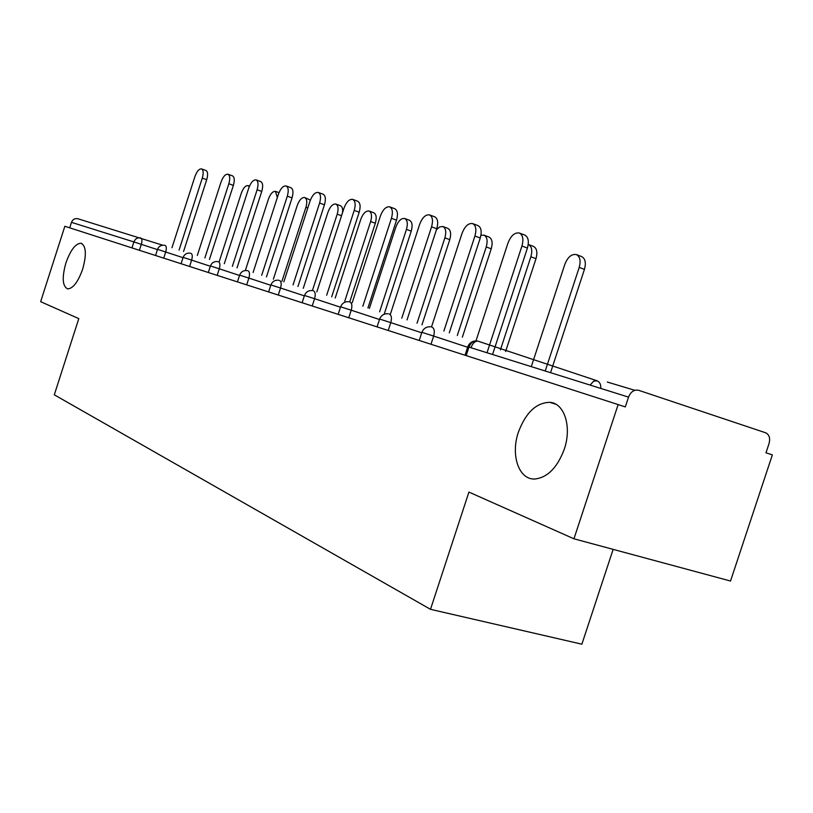 <?xml version="1.0" encoding="UTF-8"?>
<svg xmlns="http://www.w3.org/2000/svg" width="813" height="813" viewBox="0 0 813 813"><rect width="100%" height="100%" fill="white"/><g stroke="black" fill="none" stroke-linecap="round" stroke-linejoin="round"><path stroke-width="1.22" d="M82.652 269.194C86.686 254.56 86.158 245.912 81.066 243.25C75.579 243.443 70.528 249.998 65.904 262.934C61.839 277.619 62.418 286.278 67.652 288.889C73.038 288.595 78.038 282.03 82.652 269.194M564.283 449.213C572.037 426.845 564.364 403.075 549.801 402.333C536.255 402.659 525.798 412.577 518.43 432.079C510.412 455.036 518.826 480.056 534.995 478.999C547.616 477.475 557.372 467.556 564.283 449.213M607.301 382.049L634.851 390.301M613.144 549.364L581.874 644.191L430.504 609.323L54.298 394.813L78.79 318.625L40.65 301.674L64.847 226.268L618.144 404.579L573.948 538.795L468.918 492.089L430.504 609.323M573.948 538.795L730.521 581.031L772.35 454.884L765.988 452.811L769.057 443.552C770.399 438.37 769.332 434.792 765.846 432.851L638.642 390.301C634.16 389.417 630.786 391.693 628.52 397.12L625.299 406.917L618.144 404.579M131.97 247.904L133.891 241.928L71.483 222.345L69.725 227.843M71.483 222.345C72.784 219.317 74.948 218.128 77.987 218.778L162.63 245.191M201.492 168.88L205.902 170.466C207.854 171.584 208.128 174.663 206.715 179.693L202.285 178.118C203.697 173.078 203.433 169.998 201.492 168.88C199.063 168.748 196.878 171.309 194.927 176.553L171.98 247.701M206.715 179.693L183.545 251.512M202.285 178.118L179.084 250.048M249.245 186.695L248.036 185.608C245.526 185.435 243.3 187.925 241.359 193.088L219.093 261.969M227.914 174.216L232.427 175.842C234.5 177.021 234.815 180.201 233.372 185.374L228.839 183.758C230.282 178.565 229.977 175.384 227.914 174.216C225.333 174.043 223.036 176.675 221.014 182.092L197.325 255.445M233.372 185.374L209.439 259.449M228.839 183.758L204.876 257.934M256.054 179.886L260.678 181.563C262.873 182.803 263.239 186.096 261.756 191.431L257.121 189.764C258.605 184.419 258.249 181.126 256.054 179.886C253.31 179.683 250.882 182.386 248.778 187.996L224.307 263.686M261.756 191.431L237.02 267.884M257.121 189.764L232.355 266.349M286.085 185.943L290.81 187.661C293.158 188.972 293.574 192.386 292.05 197.884L287.314 196.177C288.839 190.669 288.432 187.254 286.085 185.943C283.158 185.699 280.587 188.484 278.392 194.287L253.087 272.477M292.05 197.884L266.461 276.898M287.314 196.177L261.684 275.312M318.208 192.427L323.035 194.195C325.546 195.577 326.013 199.114 324.448 204.795L319.6 203.037C321.165 197.346 320.708 193.809 318.208 192.427C315.068 192.132 312.355 194.998 310.058 201.014L283.849 281.867M324.448 204.795L297.934 286.532M319.6 203.037L293.046 284.916M352.639 199.368L357.588 201.187C360.261 202.661 360.799 206.339 359.194 212.203L354.224 210.394C355.84 204.52 355.311 200.841 352.639 199.368C349.265 199.022 346.379 201.97 343.98 208.219L316.806 291.928M359.194 212.203L331.684 296.857M354.224 210.394L326.674 295.2M277.335 197.569L275.485 191.37C272.812 191.167 270.465 193.718 268.453 199.053L245.333 270.526M281.959 281.247L305.932 207.295C307.385 202.031 306.958 198.768 304.672 197.508L310.373 200.089M304.672 197.508C301.836 197.254 299.367 199.886 297.273 205.384L273.361 279.184M312.416 290.576L337.212 214.175C338.706 208.758 338.238 205.374 335.799 204.043L340.362 205.699C342.232 206.522 342.954 208.85 342.527 212.701M335.799 204.043C332.761 203.748 330.159 206.451 327.985 212.142L303.269 288.3M369.051 211.024L373.706 212.732C376.317 214.144 376.856 217.64 375.332 223.229L370.647 221.532C372.181 215.943 371.643 212.437 369.051 211.024C365.799 210.679 363.045 213.453 360.769 219.358L335.21 298.025M344.753 301.186L370.647 221.532M349.742 301.918L375.332 223.229M404.64 218.494L409.417 220.252C412.191 221.756 412.801 225.384 411.236 231.146L406.449 229.408C408.024 223.636 407.415 219.998 404.64 218.494C401.165 218.087 398.238 220.953 395.86 227.081L369.387 308.432M379.61 311.816L406.449 229.408M384.437 313.422L411.236 231.146M389.64 206.837L394.701 208.707C397.577 210.282 398.187 214.093 396.531 220.16L391.439 218.301C393.106 212.223 392.506 208.402 389.64 206.837C386.012 206.421 382.943 209.459 380.423 215.953L352.202 302.731M396.531 220.16L367.954 307.954M391.439 218.301L362.822 306.257M442.851 226.522L447.729 228.321C450.707 229.927 451.388 233.707 449.772 239.652L444.874 237.863C446.5 231.898 445.819 228.118 442.851 226.522L439.701 226.898L436.439 229.744M417.028 323.228L444.874 237.863M421.967 324.865L449.772 239.652M429.518 214.886L434.701 216.817C437.79 218.494 438.471 222.467 436.764 228.738L431.561 226.817C433.268 220.536 432.587 216.563 429.518 214.886C425.595 214.378 422.313 217.518 419.671 224.297L390.321 314.367M436.764 228.738L407.039 319.905M431.561 226.817L401.785 318.168M483.969 235.16L488.948 237.01C492.139 238.727 492.902 242.66 491.245 248.808L486.235 246.959C487.902 240.8 487.15 236.868 483.969 235.16L480.93 235.343M457.302 335.495L486.235 246.959M462.353 337.171L491.245 248.808M472.617 223.585L477.922 225.567C481.235 227.376 482.018 231.522 480.249 238.006L474.914 236.034C476.682 229.53 475.92 225.384 472.617 223.585C468.369 222.986 464.853 226.217 462.058 233.301L431.49 326.938M480.249 238.006L449.274 332.832M474.914 236.034L443.888 331.043M528.338 244.479L533.43 246.39C536.854 248.229 537.708 252.325 536.001 258.676L530.879 256.786C532.596 250.414 531.753 246.309 528.338 244.479L528.237 244.449M500.422 349.824L530.879 256.786M505.584 351.541L536.001 258.676M519.344 233.016L524.781 235.069C528.348 237.02 529.222 241.349 527.403 248.056L521.946 246.024C523.765 239.296 522.901 234.957 519.344 233.016C514.731 232.294 510.94 235.638 507.973 243.057L475.981 340.881M527.403 248.056L492.576 354.468M521.946 246.024L487.028 352.72M576.366 254.571L581.58 256.542C585.258 258.524 586.214 262.792 584.445 269.367L579.212 267.416C580.98 260.831 580.035 256.552 576.366 254.571C571.63 253.788 567.789 257.01 564.862 264.255L531.296 366.612M545.228 370.982L579.212 267.416M550.543 372.659L584.445 269.367M157.427 249.611L133.891 241.928C135.304 238.626 137.621 237.325 140.862 238.016C142.133 238.778 142.285 240.882 141.32 244.337L139.399 250.292M600.766 388.411C601.051 384.661 599.831 382.12 597.118 380.789L478.186 341.216C474.04 340.373 470.971 342.324 468.969 347.06L466.174 355.606M628.52 397.12L467.81 346.734L465.026 355.24M478.186 341.216L597.118 380.789L593.581 381.206L590.157 385.077M183.037 257.67L157.519 249.347L155.537 255.495M165.151 245.445C166.492 246.237 166.675 248.422 165.689 251.979L163.708 258.127M210.343 266.258L191.634 260.119L189.581 266.471M239.52 275.444L219.297 268.808L217.173 275.363M270.78 285.282L248.869 278.087L246.674 284.865M304.347 295.841L280.546 288.026L278.27 295.048M340.474 307.212L314.58 298.706L312.212 305.993M379.488 319.499L351.216 310.21L348.757 317.771M421.734 332.802L390.779 322.619L388.218 330.485M467.638 347.263L433.644 336.074L430.971 344.265M190.994 253.351C192.427 254.184 192.64 256.441 191.634 260.119L183.128 257.386L181.086 263.727M218.545 261.786C220.089 262.66 220.343 265.008 219.297 268.808L210.435 265.963L208.321 272.507M247.995 270.79C249.652 271.725 249.947 274.154 248.869 278.087L239.632 275.119L237.437 281.887M279.54 280.444C281.318 281.43 281.654 283.95 280.546 288.026L270.892 284.926L268.625 291.938M313.411 290.81C315.332 291.847 315.718 294.479 314.58 298.706L304.469 295.465L302.111 302.731M349.875 301.958C351.948 303.066 352.395 305.81 351.216 310.21L340.606 306.806L338.157 314.346M389.244 314.001C391.49 315.18 391.998 318.056 390.779 322.619L379.63 319.052L377.08 326.897M431.876 327.05C434.315 328.3 434.904 331.318 433.644 336.074L421.886 332.324L419.234 340.474M467.821 346.704C469.823 342.222 473.176 340.362 477.881 341.145C475.026 341.043 472.729 343.218 470.981 347.69M307.802 207.965L305.932 207.295M341.541 215.74L337.212 214.175M81.757 243.473L81.066 243.25M555.879 404.264L549.801 402.333M164.389 245.262C161.086 244.916 158.799 246.278 157.519 249.347M190.191 253.158C186.797 252.823 184.449 254.225 183.128 257.375M217.711 261.583C214.226 261.247 211.797 262.701 210.445 265.953M247.111 270.587C243.524 270.251 241.034 271.766 239.632 275.109M278.605 280.221C274.916 279.906 272.345 281.471 270.902 284.916M312.426 290.576C308.615 290.261 305.973 291.887 304.469 295.454M348.818 301.725C344.905 301.42 342.171 303.117 340.617 306.796M388.116 313.757C384.071 313.472 381.246 315.231 379.641 319.042M430.666 326.785C426.5 326.521 423.573 328.361 421.896 332.293M249.479 186.126L248.036 185.608M279.001 192.64L275.485 191.37"/></g></svg>
